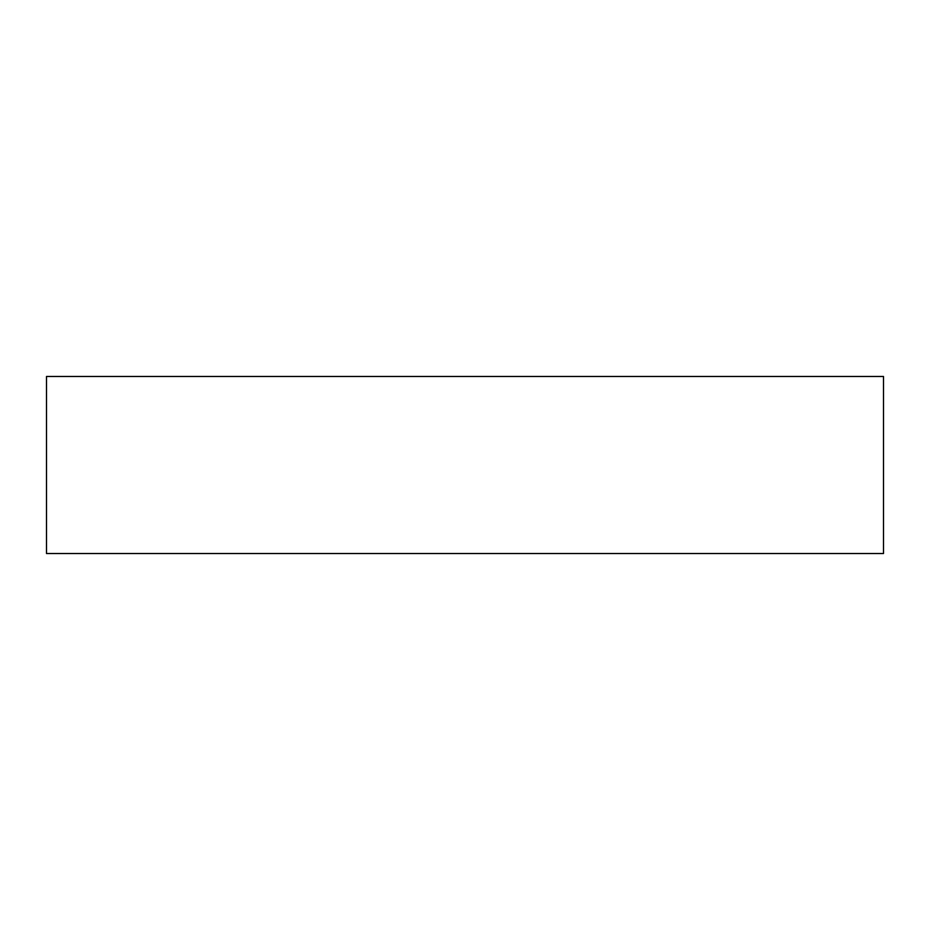 <?xml version="1.0" encoding="UTF-8"?>
<svg xmlns="http://www.w3.org/2000/svg" width="930" height="930" viewBox="0 0 930 930"><rect width="100%" height="100%" fill="white"/><g stroke="black" fill="none" stroke-linecap="round" stroke-linejoin="round"><path stroke-width="1.4" d="M46.5 376.476L883.5 376.476L883.5 553.524L46.5 553.524L46.5 376.476"/></g></svg>
